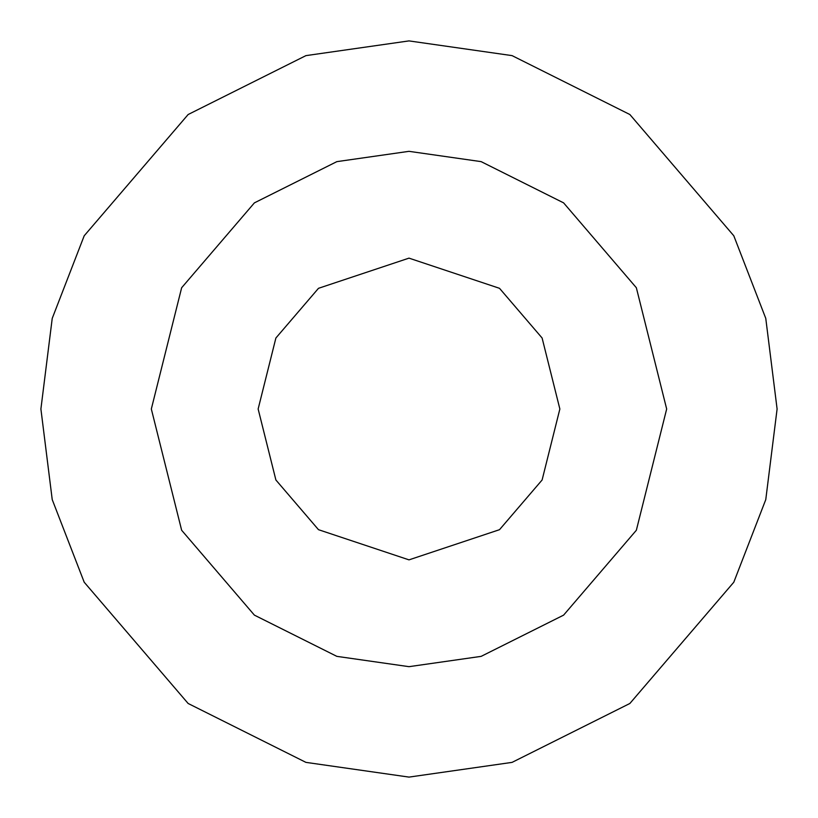 <?xml version="1.0" encoding="UTF-8"?>
<svg xmlns="http://www.w3.org/2000/svg" width="818" height="818" viewBox="0 0 818 818"><rect width="100%" height="100%" fill="white"/><g stroke="black" fill="none" stroke-linecap="round" stroke-linejoin="round"><path stroke-width="0.61" stroke-dasharray="4.09 3.07" d="M409 40.9L512.068 55.624L629.86 114.52L733.797 235.778L765.771 318.386L777.1 409L765.771 499.614L733.797 582.222L629.86 703.48L512.068 762.376L409 777.1L305.932 762.376L188.14 703.48L84.203 582.222L52.229 499.614L40.9 409L52.229 318.386L84.203 235.778L188.14 114.52L305.932 55.624L409 40.9L305.932 55.624L188.14 114.52L84.203 235.778L52.229 318.386L40.9 409L52.229 499.614L84.203 582.222L188.14 703.48L305.932 762.376L409 777.1L512.068 762.376L629.86 703.48L733.797 582.222L765.771 499.614L777.1 409L765.771 318.386L733.797 235.778L629.86 114.52L512.068 55.624L409 40.9M409 258.14L318.488 288.314L275.891 338.008L258.14 409L275.891 479.992L318.488 529.686L409 559.86L499.512 529.686L542.109 479.992L559.86 409L542.109 338.008L499.512 288.314L409 258.14L499.512 288.314L542.109 338.008L559.86 409L542.109 479.992L499.512 529.686L409 559.86L318.488 529.686L275.891 479.992L258.14 409L275.891 338.008L318.488 288.314L409 258.14M409 151.33L481.148 161.637L563.602 202.864L636.353 287.742L666.67 409L636.353 530.258L563.602 615.136L481.148 656.363L409 666.67L336.852 656.363L254.398 615.136L181.647 530.258L151.33 409L181.647 287.742L254.398 202.864L336.852 161.637L409 151.33L336.852 161.637L254.398 202.864L181.647 287.742L151.33 409L181.647 530.258L254.398 615.136L336.852 656.363L409 666.67L481.148 656.363L563.602 615.136L636.353 530.258L666.67 409L636.353 287.742L563.602 202.864L481.148 161.637L409 151.33"/><path stroke-width="1.23" d="M409 40.9L512.068 55.624L629.86 114.52L733.797 235.778L765.771 318.386L777.1 409L765.771 499.614L733.797 582.222L629.86 703.48L512.068 762.376L409 777.1L305.932 762.376L188.14 703.48L84.203 582.222L52.229 499.614L40.9 409L52.229 318.386L84.203 235.778L188.14 114.52L305.932 55.624L409 40.9L305.932 55.624L188.14 114.52L84.203 235.778L52.229 318.386L40.9 409L52.229 499.614L84.203 582.222L188.14 703.48L305.932 762.376L409 777.1L512.068 762.376L629.86 703.48L733.797 582.222L765.771 499.614L777.1 409L765.771 318.386L733.797 235.778L629.86 114.52L512.068 55.624L409 40.9M409 151.33L481.148 161.637L563.602 202.864L636.353 287.742L666.67 409L636.353 530.258L563.602 615.136L481.148 656.363L409 666.67L336.852 656.363L254.398 615.136L181.647 530.258L151.33 409L181.647 287.742L254.398 202.864L336.852 161.637L409 151.33L336.852 161.637L254.398 202.864L181.647 287.742L151.33 409L181.647 530.258L254.398 615.136L336.852 656.363L409 666.67L481.148 656.363L563.602 615.136L636.353 530.258L666.67 409L636.353 287.742L563.602 202.864L481.148 161.637L409 151.33M409 258.14L499.512 288.314L542.109 338.008L559.86 409L542.109 479.992L499.512 529.686L409 559.86L318.488 529.686L275.891 479.992L258.14 409L275.891 338.008L318.488 288.314L409 258.14L318.488 288.314L275.891 338.008L258.14 409L275.891 479.992L318.488 529.686L409 559.86L499.512 529.686L542.109 479.992L559.86 409L542.109 338.008L499.512 288.314L409 258.14"/></g></svg>
